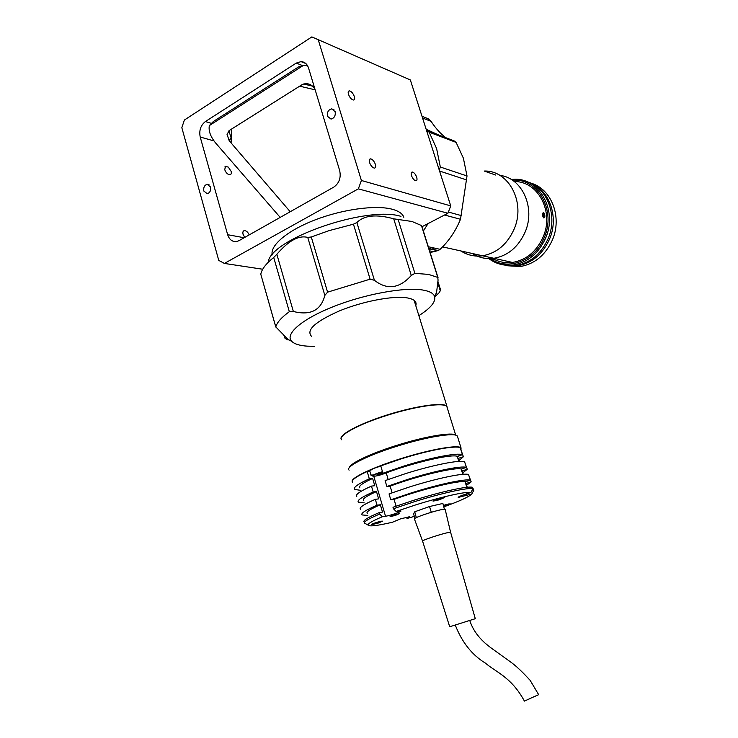 <?xml version="1.0" encoding="UTF-8"?>
<svg xmlns="http://www.w3.org/2000/svg" width="738" height="738" viewBox="0 0 738 738"><rect width="100%" height="100%" fill="white"/><g stroke="black" fill="none" stroke-linecap="round" stroke-linejoin="round"><path stroke-width="1.11" d="M493.316 258.374L492.919 259.333M493.621 259.047C499.478 262.174 505.779 263.309 512.523 262.442L493.897 258.3C486.084 259.306 478.925 257.71 472.412 253.521C478.925 257.71 486.084 259.306 493.897 258.3L493.39 259.601M492.477 258.466L492.191 259.158M493.897 258.3C507.827 255.809 518.187 247.175 524.986 232.378C535.899 208.088 522.236 177.784 499.829 175.367C522.236 177.784 535.899 208.088 524.986 232.378C518.187 247.175 507.827 255.809 493.897 258.3L482.551 255.772C496.646 253.226 507.135 244.426 514.017 229.352C526 202.784 508.916 170.137 484.257 171.05C508.916 170.137 526 202.784 514.017 229.352C507.144 244.426 496.656 253.226 482.56 255.772L442.588 246.889M512.523 262.442C526.166 260.053 536.323 251.686 542.974 237.332C554.515 212.101 538.122 180.948 514.312 181.566M544.487 213.808C545.17 216.299 544.93 217.673 543.758 217.931C542.144 215.607 542.024 213.799 543.408 212.489L543.638 212.609M511.166 179.426L515.078 179.26C540.327 178.596 557.753 211.64 545.483 238.411C538.463 253.549 527.753 262.414 513.353 264.988C504.257 266.132 496.084 264.01 488.824 258.604M526.692 181.631C547.347 187.36 558.223 216.206 547.919 239.075C540.917 254.158 530.235 262.977 515.88 265.542L503.048 264.841M490.29 258.623C507.523 271.178 534.81 261.187 544.118 237.867C556.526 210.874 537.873 177.83 512.384 180.192M507.366 265.763L520.373 266.519C534.663 263.983 545.29 255.237 552.255 240.265C562.54 217.47 551.572 188.707 530.89 183.153M528.685 182.332C549.017 188.347 559.542 216.871 549.367 239.481C542.384 254.518 531.72 263.318 517.384 265.864L505.087 265.302M460.826 250.938C467.412 255.191 474.654 256.806 482.56 255.772M542.984 213.651L543.786 213.457L544.34 216.741L543.546 216.935L542.864 215.395L542.984 213.651M542.873 215.275L544.46 215.007M543.519 216.88L544.34 216.741M544.865 216.299C544.284 212.424 543.482 211.695 542.458 214.094C543.039 217.978 543.841 218.706 544.865 216.299M348.465 94.298C347.875 92.112 348.188 90.968 349.388 90.866C351.426 91.383 353.078 93.292 354.36 96.586C354.95 98.772 354.646 99.916 353.428 100.027C351.408 99.51 349.747 97.6 348.465 94.298M369.572 162.572C368.945 160.211 369.286 158.965 370.596 158.845C372.561 159.343 374.157 161.179 375.374 164.371C376.011 166.742 375.66 167.987 374.351 168.107C372.386 167.618 370.79 165.773 369.572 162.572M411.49 175.589C410.872 173.329 411.149 172.138 412.33 172.019C414.083 172.471 415.54 174.205 416.684 177.203C417.311 179.472 417.025 180.662 415.845 180.782C414.101 180.33 412.643 178.596 411.49 175.589M210.542 186.982L207.147 184.279C204.426 185.238 203.319 187.498 203.826 191.031L207.249 193.743C209.952 192.756 211.05 190.505 210.542 186.982M244.758 237.415L243.07 234.315C242.553 232.064 243.023 230.819 244.49 230.57C246.418 230.763 247.986 232.212 249.195 234.905M225.459 166.364L228.273 167.092L231.114 171.308C231.612 173.384 231.178 174.537 229.832 174.777C227.618 174.482 225.92 172.784 224.739 169.685L225.459 166.364M403.834 217.212L403.326 216.105C401.61 213.024 397.847 210.727 392.062 209.195C375.679 204.841 342.783 209.214 315.126 219.887C287.405 230.533 269.831 245.459 272.23 254.924M335.144 111.659L331.639 108.883C328.29 109.805 326.897 112.287 327.46 116.309L331.011 119.086C334.332 118.135 335.716 115.654 335.144 111.659M450.743 205.893L447.901 213.264L358.336 188.854L361.408 180.496L450.743 205.893L410.346 79.953L311.87 36.9L184.371 120.045L181.834 127.702L218.762 260.403L224.389 263.429L358.336 188.854M422.007 226.723L447.901 213.264M224.389 263.429L262.719 269.241M239.057 240.634L333.696 187.175C339.185 183.282 341.177 177.766 339.692 170.644L308.558 68.062C307.174 63.994 304.665 61.844 301.049 61.623L296.27 63.081L205.395 121.549C200.671 125.331 198.937 130.488 200.21 137.028L227.664 234.702C229.398 239.813 232.47 242.073 236.88 241.474L239.057 240.634M361.408 180.496L318.106 39.317M314.729 88.385L314.185 87.702C310.375 83.643 306.27 82.665 301.897 84.769L229.638 130.285L227.036 134.307L229.204 140.737L290.219 211.732L231.095 142.932L231.677 128.993L299.693 86.162L315.172 89.852M228.891 130.829L231.289 138.357M280.191 217.396L215.819 143.218C210.533 136.816 208.374 130.94 209.343 125.58L303.733 65.193L307.691 65.95M209.343 125.58L213.393 121.475L298.456 66.973L303.733 65.193M431.813 249.398L433.907 247.968M439.267 170.137L440.328 167.019L467.016 175.967L463.372 158.144L456.102 142.397L429.147 132.185L426.481 130.266M467.016 175.967L460.494 219.287L444.553 215.007M428.308 246.75L440.097 249.324C448.778 241.16 455.577 231.151 460.494 219.287M440.097 249.324L438.289 250.533L430.134 252.544M423.354 231.003L428.077 223.568M440.328 167.019L436.592 148.504L429.147 132.185M438.695 135.008L426.167 129.288M427.772 130.847L454.082 140.857L456.102 142.397M421.998 116.281L428.132 118.717L431.075 121.364C435.697 128.338 440.595 133.781 445.77 137.692M268.18 262.35C269.804 239.204 366.851 205.349 400.965 216.372M275.791 327.063L260.782 274.185C261.778 269.149 266.086 263.567 273.724 257.451L276.851 254.296C288.576 240.671 298.881 235.053 307.755 237.433L311.288 236.981L328.945 230.671L353.447 224.186L356.878 222.525C364.166 215.256 376.445 214.02 393.714 218.817L411.998 221.483L421.656 225.625M314.406 346.325L307.303 346.159C299.628 345.633 294.434 344.028 291.731 341.343C284.527 334.286 301.491 319.268 333.17 306.713C364.747 294.121 404.23 286.953 422.551 289.988C429.35 291.104 433.354 293.217 434.553 296.316C436.057 301.621 430.872 308.032 418.981 315.569M398.188 219.647L414.894 273.355L428.575 274.407L437.782 277.423L421.389 225.348M414.894 273.355L411.287 275.468C399.369 288.595 387.081 290.2 374.424 280.292L370.107 279.176L353.447 224.186M311.288 236.981L327.58 292.156L370.107 279.176M327.58 292.156L324.84 295.421C320.947 310.412 310.449 315.763 293.346 311.482L289.333 311.694L273.724 257.451M260.782 274.185L275.8 326.925C276.981 322.469 281.492 317.386 289.333 311.694M275.8 326.925L288.124 339.48C288.706 340.402 287.663 340.015 285.006 338.299L283.65 334.821M311.501 336.297C305.855 330.117 315.209 321.63 339.554 310.846C362.662 301.353 392.45 295.661 406.564 297.783C413.898 298.945 416.998 301.501 415.854 305.467M440.66 290.145L440.291 290.781C438.769 293.475 437.671 294.628 436.997 294.241L436.555 292.608L438.058 280.126L437.782 277.423M437.376 294.37L434.747 296.953M312.709 86.171L303.586 83.994M341.694 439.783C337.174 435.937 358.76 424.092 387.967 415.06C416.592 405.983 444.23 402.256 446.868 406.62L447.274 407.929L446.924 406.297C443.889 401.989 416.223 405.771 387.284 414.922C358.299 424.027 337.358 435.577 341.473 439.544M457.708 437.182L457.357 436.038C454.876 432.293 426.656 436.831 397.164 446.167C367.1 455.494 344.683 466.969 349.12 470.161M460.973 449.839L461.029 447.911C458.639 444.451 430.457 449.285 400.9 458.639C372.164 467.578 349.941 478.307 352.266 481.674M455.946 435.263C452.994 431.767 425.531 436.241 396.979 445.282C371.085 453.335 350.126 463.279 349.461 467.486M372.053 474.626L371.537 475.549M443.778 506.379L450.208 503.796L443.464 505.364M438.437 498.777L433.058 501.139L439.378 499.783L444.756 497.421L438.437 498.777M376.242 522.532L371.315 524.672L377.773 523.27L382.699 521.129L376.242 522.532M394.175 514.792L390.098 516.582L395.282 515.456L399.35 513.676L394.175 514.792M411.167 492.947L390.799 499.829L389.046 493.906L409.387 487.006C437.025 478.27 463.824 472.735 468.556 474.506L470.318 480.189C465.613 478.547 438.833 484.202 411.167 492.947M407.164 479.599L386.86 486.508L385.116 480.604L405.402 473.676C432.975 464.958 459.792 459.7 464.617 461.767L466.37 467.422C461.582 465.484 434.774 470.872 407.164 479.599M403.188 466.296L382.939 473.243L380.771 465.89L400.983 458.935C428.492 450.235 455.337 445.282 460.254 447.662L462.431 454.709C457.56 452.486 430.734 457.588 403.188 466.296M396.131 511.452L393.437 508.75L413.834 501.886C441.49 493.15 468.224 487.311 472.938 488.722L470.955 492.495C466.305 491.287 441.066 496.886 415.033 505.115L396.131 511.452L400.909 510.936C402.228 511.452 390.291 515.567 385.531 516.24L382.349 516.738C372.773 520.77 367.976 523.519 367.967 524.995C368.899 526.747 377.072 525.825 392.487 522.218L400.854 518.731L409.71 516.784L407.108 518.445L414.332 516.388M472.966 488.731L472.523 487.311C467.864 485.835 441.093 491.637 413.391 500.392L392.994 507.264L393.437 508.75M365.9 523.888L364.249 522.993C364.212 521.388 369.351 518.417 379.655 514.063L379.221 512.587L382.515 512.089L380.356 504.746C370.135 509.192 365.771 512.071 367.266 513.371M380.356 504.746L377.063 505.207C365.411 510.244 360.43 513.482 362.109 514.94L367.865 515.428M377.063 505.207L375.328 499.322C363.714 504.405 358.76 507.716 360.467 509.257M375.328 499.322L378.64 498.879L376.491 491.563C366.325 496.12 362.007 499.128 363.548 500.595M376.491 491.563L373.179 491.969C361.592 497.117 356.666 500.521 358.41 502.163L364.212 502.864M373.179 491.969L371.463 486.102C359.904 491.305 355.006 494.774 356.758 496.499M371.463 486.102L374.775 485.724L372.635 478.436C362.524 483.095 358.262 486.241 359.849 487.873M372.635 478.436L369.314 478.787C357.792 484.054 352.93 487.606 354.71 489.432L360.568 490.346M369.314 478.787L367.183 471.49L369.858 471.231L371.14 475.595L372.293 475.475M352.672 482.384C350.854 480.456 355.688 476.822 367.183 471.49M466.601 485.263L471.176 481.868L466.056 483.482L467.228 487.274M471.176 481.868L469.137 476.37M462.772 472.855L467.274 469.285L462.163 470.89L463.224 474.303M467.274 469.285L465.244 463.805M458.962 460.494L463.39 456.748L458.298 458.353L459.239 461.388M463.39 456.748L460.992 449.885M406.057 517.283L407.108 518.445M443.907 506.812C459.82 501.056 469.119 496.785 471.803 493.999L473.778 490.29L473.344 488.888L472.79 489.063M471.803 493.999L458.178 497.44C458.187 496.877 460.761 495.761 465.909 494.082L470.955 492.495M390.799 499.829L394.064 499.386L396.075 506.157M386.86 486.508L390.134 486.121L392.118 492.79M382.939 473.243L386.223 472.901L388.17 479.479M458.824 461.416L457.256 456.333L462.431 454.709M457.256 456.333C451.545 453.815 413.87 462.458 386.223 472.901C379.692 475.42 375.227 476.49 372.81 476.13C373.308 475.087 376.574 473.731 382.588 472.043M462.818 474.34L461.185 469.054L466.37 467.422M461.185 469.054C455.567 466.868 417.883 475.789 390.134 486.121M466.822 487.32L465.124 481.822L470.318 480.189M465.124 481.822C459.599 479.977 421.915 489.174 394.064 499.386M379.655 514.063L382.349 516.738M379.221 512.587C367.542 517.55 362.524 520.714 364.175 522.07M414.931 518.399L413.566 513.842L414.747 511.775L429.544 506.526L442.883 503.454L444.424 509.303M429.728 512.744L431.26 512.209L429.544 506.526M431.26 512.209L432.643 511.886M443.234 509.405L444.599 509.082M416.306 517.642L414.747 511.775M416.435 517.43L417.957 516.895M455.272 625.068C461.97 642.235 471.969 654.892 485.263 663.038C497.467 673.139 511.535 677.466 524.404 701.072L538.666 694.67M475.281 618.693L449.71 626.765L422.597 541.203C420.392 540.696 443.925 532.965 449.47 532.375L450.614 532.356L445.171 509.405L443.889 509.331C437.735 509.644 411.924 518.224 414.461 519.1L422.542 541.074M437.533 499.063L440.152 498.261M441.103 498.002L440.217 498.482M437.606 499.303L436.306 499.488M434.045 500.401L443.566 497.458M375.817 522.661L378.354 521.904M379.037 521.72L378.409 522.08M375.882 522.873L374.553 523.085M443.52 505.53L445.9 504.608M446.628 504.405L445.946 504.764M380.845 466.148C374.646 467.883 371.297 469.303 370.808 470.392M382.487 471.711C376.288 473.455 372.93 474.857 372.432 475.927L372.791 476.093M378.88 473.842L379.111 474.645L383.179 473.215M382.275 472.846L382.505 473.611M379.111 474.645L377.21 474.783L378.714 473.897L382.81 472.809M244.186 237.737L227.664 234.702M302.11 65.414L296.27 63.081M211.179 123.283L205.395 121.549M213.983 140.912L200.21 137.028M230.911 137.932L229.204 140.737M437.671 250.652L428.944 248.78M448.372 212.046L461.434 215.625M466.803 179.998L439.553 171.022M431.075 121.364L422.542 117.997M440.291 290.781L437.634 282.34M284.139 335.292L285.006 338.299M411.287 275.468L393.714 218.817M356.878 222.525L374.424 280.292M324.84 295.421L307.755 237.433M276.851 254.296L293.346 311.482M409.073 517.393L408.88 516.748M385.531 516.24L373.797 476.314M466.831 495.567L466.333 493.943M372.339 523.943L381.481 521.185M443.593 505.779L448.972 503.86M460.549 448.446L462.117 453.704M457.357 456.656L460.743 455.235M495.576 175.026L484.257 171.05M513.353 264.988L515.88 265.542M520.373 266.519L517.384 265.864M349.388 90.866L348.354 91.494M370.596 158.845L369.498 159.473M412.33 172.019L411.407 172.526M209.02 184.712L207.147 184.279M244.49 230.57L243.226 231.289M226.022 166.225L224.832 166.954M403.649 217.147L403.326 216.105M333.973 109.722L331.639 108.883M305.846 63.56L301.049 61.623M228.762 131.512L227.036 134.307M429.59 250.837L432.911 251.547M438.289 250.533L428.852 248.494M291.731 341.343L288.124 339.48M421.638 225.551L438.058 277.746M436.582 292.921L436.997 294.241M440.66 290.154L437.846 281.196M434.553 296.316L436.555 292.608M414.138 300.357L446.924 406.297M455.66 435.051L446.868 406.62M457.357 436.038L461.029 447.911M472.292 489.986L472.938 488.722M367.967 524.995L364.249 522.993M469.765 620.492C473.15 631.018 480.41 640.27 491.554 648.268L510.318 661.765C515.484 665.362 522.098 671.562 530.161 680.362L538.675 694.698M475.29 618.702L450.623 532.356"/></g></svg>
